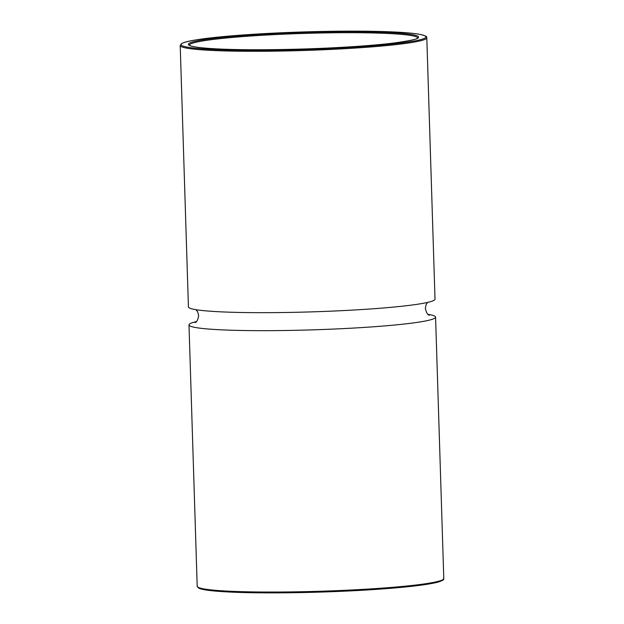 <?xml version="1.0" encoding="UTF-8"?>
<svg xmlns="http://www.w3.org/2000/svg" width="624" height="624" viewBox="0 0 624 624"><rect width="100%" height="100%" fill="white"/><g stroke="black" fill="none" stroke-linecap="round" stroke-linejoin="round"><path stroke-width="0.94" d="M426.8 37.768L435.014 299.146A123.357 8.853 178.2 0 1 367.965 309.137A123.357 8.853 178.2 0 1 188.425 306.891L180.211 45.521A123.357 8.853 -1.8 0 0 359.752 47.767A123.357 8.853 -1.8 0 0 426.8 37.768C425.482 36.832 429.593 36.902 420.467 34.476C415.724 33.54 408.455 32.799 398.658 32.23L368.534 31.255C332.826 30.732 285.152 32.074 247.611 34.663C210.038 37.284 188.003 40.271 181.514 43.625L180.211 45.521M196.326 321.625A123.357 8.853 -1.8 0 0 188.986 324.886A123.357 8.853 -1.8 0 0 226.372 330.049A123.357 8.853 -1.8 0 0 368.527 327.132A123.357 8.853 -1.8 0 0 398.588 324.636A123.357 8.853 -1.8 0 0 435.575 317.14A123.357 8.853 -1.8 0 0 428.048 314.348M197.2 586.264L198.596 588.058C201.841 589.735 210.842 590.983 225.592 591.809C260.341 593.9 326.843 592.823 376.389 589.368C406.575 587.27 427.003 584.883 437.681 582.2C446.636 579.197 442.533 579.524 443.789 578.51A123.357 8.853 178.2 0 1 376.74 588.51A123.357 8.853 178.2 0 1 197.2 586.264L188.986 324.886M376.358 589.368A122.452 8.783 178.2 0 1 198.167 587.317M442.892 579.626A122.452 8.783 178.2 0 1 376.42 589.36M189.275 45.154A114.286 8.198 178.2 0 1 251.394 35.974A114.286 8.198 178.2 0 1 417.729 37.978M356 46.457A115.19 8.268 178.2 0 1 201.014 47.713A115.19 8.268 178.2 0 1 250.949 35.022A115.19 8.268 178.2 0 1 405.935 33.766A115.19 8.268 178.2 0 1 356 46.457M359.307 46.816A122.452 8.783 -1.8 0 0 412.386 33.322A122.452 8.783 -1.8 0 0 247.642 34.663A122.452 8.783 -1.8 0 0 194.563 48.157A122.452 8.783 -1.8 0 0 359.307 46.816M195.952 309.683L197.621 311.758L198.674 315.572C197.917 319.925 196.716 322.257 195.07 322.585L195.078 322.577M427.674 302.398L426.122 304.606L425.326 308.451C426.356 312.749 427.697 315.003 429.359 315.221L429.343 315.214M443.789 578.51L435.575 317.14M417.737 38.056L417.752 37.939C419.851 39.14 394.033 44.327 355.969 46.457C308.88 49.741 245.482 50.731 213.19 48.688C201.162 47.947 193.557 46.972 190.375 45.755L189.244 45.123"/></g></svg>
